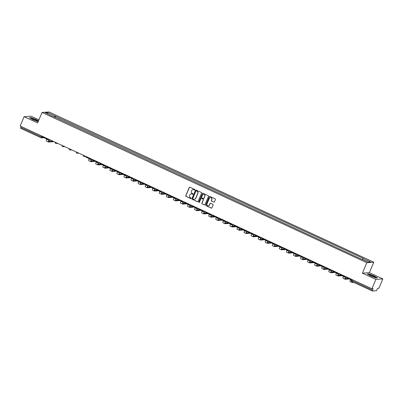 <?xml version="1.0" encoding="UTF-8"?>
<svg xmlns="http://www.w3.org/2000/svg" width="403" height="403" viewBox="0 0 403 403"><rect width="100%" height="100%" fill="white"/><g stroke="black" fill="none" stroke-linecap="round" stroke-linejoin="round"><path stroke-width="0.6" d="M194.805 189.848A0.353 0.338 -94 0 0 194.634 189.38L189.909 187.194A0.504 0.484 -94 0 0 189.269 187.45L185.753 195.742A0.504 0.484 -94 0 0 186 196.407L190.72 198.593A0.353 0.338 -94 0 0 191.168 198.412A0.353 0.338 -94 0 0 190.997 197.949L190.382 197.661A1.612 1.552 -94 0 1 189.586 195.531L189.884 194.84A1.612 1.552 -94 0 1 191.929 194.024L192.538 194.306A0.353 0.338 -94 0 0 192.987 194.13A0.353 0.338 -94 0 0 192.815 193.662L192.201 193.38A1.612 1.552 -94 0 1 191.405 191.249L191.697 190.559A1.612 1.552 -94 0 1 193.747 189.742L194.357 190.025A0.353 0.338 -94 0 0 194.805 189.848M213.797 202.13A0.504 0.484 -94 0 0 214.436 201.873L215.424 199.55A0.504 0.484 -94 0 0 215.172 198.881L209.928 196.457A0.504 0.484 -94 0 0 209.288 196.709L205.772 205.001A0.504 0.484 -94 0 0 206.019 205.666L211.263 208.094A0.504 0.484 -94 0 0 211.902 207.837L213.096 205.026A0.504 0.484 -94 0 0 212.844 204.361L210.603 203.324A0.504 0.484 -94 0 0 209.963 203.58L209.369 204.971A1.35 1.3 -94 0 1 208.275 205.767A1.35 1.3 -94 0 1 206.996 203.873L209.308 198.417A1.35 1.3 -94 0 1 210.406 197.621A1.35 1.3 -94 0 1 211.686 199.515L211.303 200.427A0.504 0.484 -94 0 0 211.55 201.092L213.933 202.12A0.504 0.484 -94 0 0 214.094 202.16M366.821 262.701L362.378 273.163L375.873 279.405L371.909 288.739L20.15 126.018L24.115 116.684L37.605 122.925L42.043 112.462L366.821 262.701L373.803 262.212L49.025 111.974L42.043 112.462M201.601 193.153A0.504 0.484 -94 0 0 201.354 192.488L196.11 190.065A0.504 0.484 -94 0 0 195.47 190.317L191.949 198.608A0.504 0.484 -94 0 0 192.201 199.273L197.445 201.702A0.504 0.484 -94 0 0 198.085 201.445L201.601 193.153M203.021 193.259L208.26 195.687A0.504 0.484 -94 0 1 208.512 196.352L204.991 204.643A0.504 0.484 -94 0 1 204.351 204.895L202.11 203.858A0.504 0.484 -94 0 1 201.858 203.193L203.288 199.833A0.504 0.484 -94 0 0 203.036 199.163L201.55 198.478A0.504 0.484 -94 0 0 200.911 198.729L199.425 202.23A0.353 0.338 -94 0 1 199.137 202.437A0.353 0.338 -94 0 1 198.8 201.943L202.382 193.516A0.504 0.484 -94 0 1 203.021 193.259M375.873 279.405L382.85 278.916L378.885 288.251L377.651 288.336L376.357 290.749L372.407 291.026L351.864 281.536L352.015 280.624L372.523 290.11L372.372 291.021M38.925 119.817L31.091 116.195L24.115 116.684M382.85 278.916L369.36 272.675L373.803 262.212M371.909 288.739L373.143 288.654L372.523 290.11M41.096 137.766L20.613 128.3L20.77 127.388L41.277 136.874L43.69 137.186M21.152 126.482L20.77 127.388M52.853 116.402L45.267 112.719L47.614 112.553L55.221 116.074L54.46 117.142M362.307 259.376L363.299 258.414L55.221 116.074M362.972 258.439L370.579 261.955L368.231 262.116L360.297 258.625L52.874 116.235M38.461 120.9L36.174 119.575L31.031 117.611L29.474 117.716L33.066 119.792L38.114 121.721M362.378 273.163L369.36 272.675M377.49 277.879L373.898 275.803L368.75 273.839L367.198 273.949L370.79 276.02L375.934 277.989L377.49 277.879M54.979 117.384L55.549 116.049M47.614 112.553L47.836 113.908M194.589 190.04A0.353 0.338 -94 0 1 194.498 190.014L193.888 189.732A1.612 1.552 -94 0 0 193.077 189.601M191.259 193.883A1.612 1.552 -94 0 1 192.07 194.014L192.679 194.296A0.353 0.338 -94 0 0 192.77 194.327M189.748 187.153A0.504 0.484 -94 0 0 189.41 187.44L185.889 195.732A0.504 0.484 -94 0 0 186.141 196.397L190.861 198.583A0.353 0.338 -94 0 0 190.951 198.608M195.949 190.02A0.504 0.484 -94 0 0 195.611 190.307L192.09 198.598A0.504 0.484 -94 0 0 192.337 199.263L197.581 201.691A0.504 0.484 -94 0 0 197.742 201.732M196.326 190.936A0.353 0.338 -94 0 0 195.878 191.113L192.79 198.392A0.353 0.338 -94 0 0 192.961 198.855L193.606 199.153A1.612 1.552 -94 0 0 195.651 198.336L197.767 193.364A1.612 1.552 -94 0 0 196.966 191.234L196.463 190.926A0.353 0.338 -94 0 0 196.231 190.906M194.412 199.284A1.612 1.552 -94 0 0 195.793 198.326L195.651 198.336M196.463 190.926L197.107 191.224A1.612 1.552 -94 0 1 197.903 193.354L195.793 198.326M201.389 198.432A0.504 0.484 -94 0 1 201.691 198.467L203.177 199.153A0.504 0.484 -94 0 1 203.424 199.823L201.999 203.183A0.504 0.484 -94 0 0 202.251 203.847L204.492 204.885A0.504 0.484 -94 0 0 204.653 204.931M202.86 193.218A0.504 0.484 -94 0 0 202.518 193.505L198.941 201.933A0.353 0.338 -94 0 0 199.208 202.427M204.769 196.342A1.35 1.3 -94 0 0 203.485 194.448A1.35 1.3 -94 0 0 202.392 195.243L201.576 197.163A0.504 0.484 -94 0 0 201.822 197.833L203.314 198.518A0.504 0.484 -94 0 0 203.953 198.266L204.905 196.332A1.35 1.3 -94 0 0 203.555 194.442M203.611 198.553A0.504 0.484 -94 0 0 204.089 198.256L203.953 198.266M204.905 196.332L204.089 198.256M210.477 197.616A1.35 1.3 -94 0 1 211.827 199.505L211.439 200.417A0.504 0.484 -94 0 0 211.691 201.082L213.933 202.12M208.346 205.762A1.35 1.3 -94 0 0 209.51 204.961L209.369 204.971M210.442 203.283A0.504 0.484 -94 0 0 210.104 203.57L209.51 204.961M209.767 196.412A0.504 0.484 -94 0 0 209.429 196.699L205.908 204.991A0.504 0.484 -94 0 0 206.16 205.656L211.404 208.084A0.504 0.484 -94 0 0 211.565 208.124M47.962 138.884L47.574 139.388L43.544 137.524L43.786 136.955M47.574 139.388L47.816 138.818M46.496 141.105A2.055 0.494 -65.2 0 1 46.431 141.09A2.055 0.494 -65.2 0 1 46.733 139.267L46.829 139.04M53.972 141.665L48.531 142.047A2.055 0.494 -65.2 0 1 48.466 142.032A2.055 0.494 -65.2 0 1 48.773 140.209L48.783 140.184M48.949 140.209A1.385 0.332 114.8 0 0 48.748 141.428A1.385 0.332 114.8 0 0 48.793 141.438L52.858 141.151M48.894 140.345L50.823 140.209M31.58 118.633A3.34 0.423 23 0 0 34.497 120.205A3.34 0.423 23 0 0 37.539 121.137A3.34 0.423 23 0 0 37.58 120.925A3.34 0.423 23 0 0 33.978 119.076A3.34 0.423 23 0 0 31.545 118.593A3.34 0.423 23 0 0 31.58 118.633M29.726 117.862L31.102 117.767L36.089 119.671L38.411 121.016M35.796 120.709A2.287 0.292 23 0 0 33.066 119.55M369.299 274.861A3.34 0.423 23 0 0 372.221 276.433A3.34 0.423 23 0 0 375.264 277.365A3.34 0.423 23 0 0 375.304 277.153A3.34 0.423 23 0 0 371.697 275.304A3.34 0.423 23 0 0 369.269 274.821A3.34 0.423 23 0 0 369.299 274.861M367.45 274.09L368.826 273.995L373.813 275.904L377.263 277.894M373.521 276.937A2.287 0.292 23 0 0 370.79 275.778M90.337 158.49L89.95 158.989L85.92 157.125L86.161 156.555M89.95 158.989L90.191 158.419M88.872 160.706A2.055 0.494 -65.2 0 1 88.801 160.691A2.055 0.494 -65.2 0 1 89.108 158.868L89.204 158.646M95.068 161.356L90.907 161.648A2.055 0.494 -65.2 0 1 90.841 161.638A2.055 0.494 -65.2 0 1 91.143 159.81L91.154 159.784M91.32 159.81A1.385 0.332 114.8 0 0 91.123 161.029A1.385 0.332 114.8 0 0 91.164 161.039L93.954 160.842M91.264 159.946L93.199 159.81M97.4 161.754L97.012 162.258L92.982 160.394L93.224 159.825M97.012 162.258L97.254 161.689M95.934 163.971A2.055 0.494 -65.2 0 1 95.864 163.961A2.055 0.494 -65.2 0 1 96.171 162.132L96.267 161.91M96.171 162.132L98.216 163.054A2.055 0.494 -65.2 0 0 97.904 164.903A2.055 0.494 -65.2 0 0 97.969 164.913L102.13 164.626M98.382 163.079A1.385 0.332 114.8 0 0 98.186 164.298A1.385 0.332 114.8 0 0 98.226 164.303L101.017 164.112M98.327 163.21L100.261 163.079M104.463 165.023L104.075 165.522L100.045 163.658L100.287 163.089M104.075 165.522L104.317 164.953M102.997 167.24A2.055 0.494 -65.2 0 1 102.926 167.23A2.055 0.494 -65.2 0 1 103.233 165.401L103.329 165.18M109.193 167.89L105.032 168.182A2.055 0.494 -65.2 0 1 104.966 168.172A2.055 0.494 -65.2 0 1 105.269 166.343L105.279 166.318M105.445 166.343A1.385 0.332 114.8 0 0 105.243 167.562A1.385 0.332 114.8 0 0 105.289 167.572L108.08 167.376M105.39 166.479L107.319 166.343M111.525 168.288L111.137 168.792L107.107 166.928L107.349 166.358M111.137 168.792L111.379 168.222M110.059 170.504A2.055 0.494 -65.2 0 1 109.989 170.494A2.055 0.494 -65.2 0 1 110.296 168.666L110.392 168.444M116.255 171.159L112.094 171.446A2.055 0.494 -65.2 0 1 112.029 171.436A2.055 0.494 -65.2 0 1 112.331 169.613L112.341 169.587M112.508 169.613A1.385 0.332 114.8 0 0 112.306 170.832A1.385 0.332 114.8 0 0 112.351 170.837L115.142 170.645M112.452 169.749L114.381 169.613M118.588 171.557L118.2 172.056L114.17 170.192L114.412 169.623M118.2 172.056L118.442 171.487M117.117 173.774A2.055 0.494 -65.2 0 1 117.051 173.764A2.055 0.494 -65.2 0 1 117.359 171.935L117.454 171.713M123.318 174.423L119.157 174.716A2.055 0.494 -65.2 0 1 119.092 174.706A2.055 0.494 -65.2 0 1 119.394 172.877L119.404 172.857M119.57 172.877A1.385 0.332 114.8 0 0 119.369 174.096A1.385 0.332 114.8 0 0 119.414 174.106L122.205 173.91M119.515 173.013L121.444 172.877M125.65 174.821L125.262 175.325L121.232 173.461L121.474 172.892M125.262 175.325L125.504 174.756M124.179 177.038A2.055 0.494 -65.2 0 1 124.114 177.028A2.055 0.494 -65.2 0 1 124.421 175.204L124.517 174.978M130.381 177.693L126.22 177.98A2.055 0.494 -65.2 0 1 126.154 177.97A2.055 0.494 -65.2 0 1 126.456 176.146L126.466 176.121M126.633 176.146A1.385 0.332 114.8 0 0 126.431 177.365A1.385 0.332 114.8 0 0 126.477 177.37L129.267 177.179M126.577 176.282L128.507 176.146M132.713 178.091L132.325 178.589L128.295 176.726L128.537 176.156M132.325 178.589L132.567 178.02M131.242 180.307A2.055 0.494 -65.2 0 1 131.177 180.297A2.055 0.494 -65.2 0 1 131.484 178.469L131.574 178.247M137.438 180.957L133.282 181.249A2.055 0.494 -65.2 0 1 133.217 181.239A2.055 0.494 -65.2 0 1 133.519 179.411L133.529 179.39M133.695 179.411A1.385 0.332 114.8 0 0 133.494 180.63A1.385 0.332 114.8 0 0 133.539 180.64L136.33 180.443M133.64 179.547L135.569 179.411M139.776 181.355L139.388 181.859L135.358 179.995L135.599 179.426M139.388 181.859L139.629 181.29M138.305 183.572A2.055 0.494 -65.2 0 1 138.239 183.561A2.055 0.494 -65.2 0 1 138.546 181.738L138.637 181.511M144.501 184.226L140.345 184.519A2.055 0.494 -65.2 0 1 140.279 184.503A2.055 0.494 -65.2 0 1 140.582 182.68L140.592 182.655M140.758 182.68A1.385 0.332 114.8 0 0 140.556 183.899A1.385 0.332 114.8 0 0 140.602 183.904L143.392 183.713M140.702 182.816L142.632 182.68M146.838 184.624L146.445 185.123L142.42 183.259L142.662 182.69M146.445 185.123L146.687 184.554M145.367 186.841A2.055 0.494 -65.2 0 1 145.302 186.831A2.055 0.494 -65.2 0 1 145.609 185.002L145.7 184.781M145.609 185.002L147.654 185.924A2.055 0.494 -65.2 0 0 147.337 187.773A2.055 0.494 -65.2 0 0 147.407 187.783L151.563 187.491M147.82 185.949A1.385 0.332 114.8 0 0 147.619 187.163A1.385 0.332 114.8 0 0 147.664 187.173L150.455 186.977M147.765 186.08L149.694 185.944M153.901 187.889L153.508 188.392L149.483 186.529L149.725 185.959M153.508 188.392L153.75 187.823M152.43 190.105A2.055 0.494 -65.2 0 1 152.364 190.095A2.055 0.494 -65.2 0 1 152.672 188.272L152.762 188.045M158.626 190.76L154.47 191.052A2.055 0.494 -65.2 0 1 154.399 191.037A2.055 0.494 -65.2 0 1 154.707 189.214L154.717 189.188M154.883 189.214A1.385 0.332 114.8 0 0 154.681 190.433A1.385 0.332 114.8 0 0 154.727 190.438L157.518 190.246M154.828 189.35L156.757 189.214M160.963 191.158L160.57 191.657L156.545 189.793L156.787 189.224M160.57 191.657L160.812 191.087M159.492 193.375A2.055 0.494 -65.2 0 1 159.427 193.364A2.055 0.494 -65.2 0 1 159.729 191.536L159.825 191.314M165.688 194.024L161.532 194.317A2.055 0.494 -65.2 0 1 161.462 194.306A2.055 0.494 -65.2 0 1 161.769 192.478L161.779 192.458M161.946 192.483A1.385 0.332 114.8 0 0 161.744 193.702A1.385 0.332 114.8 0 0 161.789 193.707L164.58 193.511M161.89 192.614L163.82 192.483M168.026 194.427L167.633 194.926L163.608 193.062L163.845 192.493M167.633 194.926L167.875 194.357M166.555 196.644A2.055 0.494 -65.2 0 1 166.489 196.629A2.055 0.494 -65.2 0 1 166.792 194.805L166.887 194.578M172.751 197.294L168.595 197.586A2.055 0.494 -65.2 0 1 168.525 197.571A2.055 0.494 -65.2 0 1 168.832 195.747L168.842 195.722M169.008 195.747A1.385 0.332 114.8 0 0 168.807 196.966A1.385 0.332 114.8 0 0 168.852 196.976L171.643 196.78M168.953 195.883L170.882 195.747M175.083 197.692L174.695 198.195L170.665 196.332L170.907 195.762M174.695 198.195L174.937 197.626M173.617 199.908A2.055 0.494 -65.2 0 1 173.552 199.898A2.055 0.494 -65.2 0 1 173.854 198.069L173.95 197.848M179.814 200.558L175.653 200.85A2.055 0.494 -65.2 0 1 175.587 200.84A2.055 0.494 -65.2 0 1 175.894 199.011L175.904 198.991M176.071 199.017A1.385 0.332 114.8 0 0 175.869 200.236A1.385 0.332 114.8 0 0 175.915 200.241L178.705 200.044M176.015 199.147L177.945 199.017M182.146 200.961L181.758 201.46L177.728 199.596L177.97 199.027M181.758 201.46L182 200.89M180.68 203.177A2.055 0.494 -65.2 0 1 180.615 203.162A2.055 0.494 -65.2 0 1 180.917 201.339L181.012 201.117M186.876 203.827L182.715 204.12A2.055 0.494 -65.2 0 1 182.65 204.104A2.055 0.494 -65.2 0 1 182.957 202.281L182.967 202.256M183.133 202.281A1.385 0.332 114.8 0 0 182.932 203.5A1.385 0.332 114.8 0 0 182.977 203.51L185.763 203.314M183.078 202.417L185.007 202.281M189.209 204.225L188.821 204.729L184.791 202.865L185.032 202.296M188.821 204.729L189.062 204.16M187.743 206.442A2.055 0.494 -65.2 0 1 187.677 206.432A2.055 0.494 -65.2 0 1 187.979 204.603L188.075 204.381M193.939 207.097L189.778 207.384A2.055 0.494 -65.2 0 1 189.712 207.374A2.055 0.494 -65.2 0 1 190.02 205.545L190.03 205.525M190.191 205.55A1.385 0.332 114.8 0 0 189.994 206.769A1.385 0.332 114.8 0 0 190.04 206.774L192.825 206.578M190.14 205.681L192.07 205.55M196.271 207.495L195.883 207.993L191.853 206.129L192.095 205.56M195.883 207.993L196.125 207.424M194.805 209.711A2.055 0.494 -65.2 0 1 194.74 209.696A2.055 0.494 -65.2 0 1 195.042 207.872L195.138 207.651M201.001 210.361L196.84 210.653A2.055 0.494 -65.2 0 1 196.775 210.643A2.055 0.494 -65.2 0 1 197.082 208.814L197.092 208.789M197.253 208.814A1.385 0.332 114.8 0 0 197.057 210.034A1.385 0.332 114.8 0 0 197.102 210.044L199.888 209.847M197.203 208.95L199.132 208.814M203.334 210.759L202.946 211.263L198.916 209.399L199.158 208.83M202.946 211.263L203.188 210.693M201.868 212.975A2.055 0.494 -65.2 0 1 201.802 212.965A2.055 0.494 -65.2 0 1 202.105 211.137L202.2 210.915M208.064 213.63L203.903 213.917A2.055 0.494 -65.2 0 1 203.837 213.907A2.055 0.494 -65.2 0 1 204.145 212.079L204.15 212.059M204.316 212.084A1.385 0.332 114.8 0 0 204.12 213.303A1.385 0.332 114.8 0 0 204.165 213.308L206.951 213.116M204.266 212.215L206.195 212.084M210.396 214.028L210.008 214.527L205.978 212.663L206.22 212.094M210.008 214.527L210.25 213.958M208.93 216.245A2.055 0.494 -65.2 0 1 208.865 216.235A2.055 0.494 -65.2 0 1 209.167 214.406L209.263 214.184M215.126 216.895L210.965 217.187A2.055 0.494 -65.2 0 1 210.9 217.177A2.055 0.494 -65.2 0 1 211.202 215.348L211.212 215.323M211.379 215.348A1.385 0.332 114.8 0 0 211.182 216.567A1.385 0.332 114.8 0 0 211.227 216.577L214.013 216.381M211.323 215.484L213.258 215.348M217.459 217.293L217.071 217.796L213.041 215.932L213.283 215.363M217.071 217.796L217.313 217.227M215.993 219.509A2.055 0.494 -65.2 0 1 215.927 219.499A2.055 0.494 -65.2 0 1 216.23 217.67L216.325 217.449M222.189 220.164L218.028 220.451A2.055 0.494 -65.2 0 1 217.963 220.441A2.055 0.494 -65.2 0 1 218.265 218.617L218.275 218.592M218.441 218.617A1.385 0.332 114.8 0 0 218.245 219.837A1.385 0.332 114.8 0 0 218.29 219.842L221.076 219.65M218.386 218.753L220.32 218.617M224.521 220.562L224.133 221.061L220.103 219.197L220.345 218.628M224.133 221.061L224.375 220.491M223.055 222.778A2.055 0.494 -65.2 0 1 222.985 222.768A2.055 0.494 -65.2 0 1 223.292 220.94L223.388 220.718M229.252 223.428L225.091 223.72A2.055 0.494 -65.2 0 1 225.025 223.71A2.055 0.494 -65.2 0 1 225.327 221.882L225.337 221.857M225.504 221.882A1.385 0.332 114.8 0 0 225.307 223.101A1.385 0.332 114.8 0 0 225.348 223.111L228.138 222.914M225.448 222.018L227.383 221.882M231.584 223.826L231.196 224.33L227.166 222.466L227.408 221.897M231.196 224.33L231.438 223.761M230.118 226.043A2.055 0.494 -65.2 0 1 230.048 226.033A2.055 0.494 -65.2 0 1 230.355 224.209L230.451 223.982M236.314 226.698L232.153 226.985A2.055 0.494 -65.2 0 1 232.088 226.975A2.055 0.494 -65.2 0 1 232.39 225.151L232.4 225.126M232.566 225.151A1.385 0.332 114.8 0 0 232.37 226.37A1.385 0.332 114.8 0 0 232.41 226.375L235.201 226.184M232.511 225.287L234.445 225.151M238.647 227.096L238.259 227.594L234.229 225.73L234.47 225.161M238.259 227.594L238.5 227.025M237.181 229.312A2.055 0.494 -65.2 0 1 237.11 229.302A2.055 0.494 -65.2 0 1 237.417 227.473L237.513 227.252M243.377 229.962L239.216 230.254A2.055 0.494 -65.2 0 1 239.15 230.244A2.055 0.494 -65.2 0 1 239.453 228.415L239.463 228.395M239.629 228.415A1.385 0.332 114.8 0 0 239.427 229.634A1.385 0.332 114.8 0 0 239.473 229.645L242.263 229.448M239.573 228.551L241.503 228.415M245.709 230.36L245.321 230.864L241.291 229L241.533 228.43M245.321 230.864L245.563 230.294M244.243 232.576A2.055 0.494 -65.2 0 1 244.173 232.566A2.055 0.494 -65.2 0 1 244.48 230.743L244.576 230.516M250.439 233.231L246.278 233.518A2.055 0.494 -65.2 0 1 246.213 233.508A2.055 0.494 -65.2 0 1 246.515 231.685L246.525 231.66M246.691 231.685A1.385 0.332 114.8 0 0 246.49 232.904A1.385 0.332 114.8 0 0 246.535 232.909L249.326 232.717M246.636 231.821L248.565 231.685M252.772 233.629L252.384 234.128L248.354 232.264L248.596 231.695M252.384 234.128L252.626 233.559M251.301 235.846A2.055 0.494 -65.2 0 1 251.235 235.836A2.055 0.494 -65.2 0 1 251.543 234.007L251.638 233.785M257.502 236.496L253.341 236.788A2.055 0.494 -65.2 0 1 253.275 236.778A2.055 0.494 -65.2 0 1 253.578 234.949L253.588 234.929M253.754 234.954A1.385 0.332 114.8 0 0 253.552 236.168A1.385 0.332 114.8 0 0 253.598 236.178L256.389 235.982M253.699 235.085L255.628 234.949M259.834 236.893L259.446 237.397L255.416 235.533L255.658 234.964M259.446 237.397L259.688 236.828M258.363 239.11A2.055 0.494 -65.2 0 1 258.298 239.1A2.055 0.494 -65.2 0 1 258.605 237.276L258.701 237.05M264.564 239.765L260.403 240.057A2.055 0.494 -65.2 0 1 260.338 240.042A2.055 0.494 -65.2 0 1 260.64 238.218L260.65 238.193M260.817 238.218A1.385 0.332 114.8 0 0 260.615 239.437A1.385 0.332 114.8 0 0 260.66 239.442L263.451 239.251M260.761 238.354L262.691 238.218M266.897 240.163L266.509 240.662L262.479 238.798L262.721 238.228M266.509 240.662L266.751 240.092M265.426 242.379A2.055 0.494 -65.2 0 1 265.36 242.369A2.055 0.494 -65.2 0 1 265.668 240.541L265.758 240.319M271.622 243.029L267.466 243.321A2.055 0.494 -65.2 0 1 267.401 243.311A2.055 0.494 -65.2 0 1 267.703 241.483L267.713 241.462M267.879 241.488A1.385 0.332 114.8 0 0 267.678 242.707A1.385 0.332 114.8 0 0 267.723 242.712L270.514 242.515M267.824 241.619L269.753 241.483M273.959 243.427L273.572 243.931L269.542 242.067L269.783 241.498M273.572 243.931L273.813 243.362M272.488 245.649A2.055 0.494 -65.2 0 1 272.423 245.634A2.055 0.494 -65.2 0 1 272.73 243.81L272.821 243.583M278.685 246.298L274.529 246.591A2.055 0.494 -65.2 0 1 274.463 246.576A2.055 0.494 -65.2 0 1 274.765 244.752L274.775 244.727M274.942 244.752A1.385 0.332 114.8 0 0 274.74 245.971A1.385 0.332 114.8 0 0 274.786 245.981L277.576 245.785M274.886 244.888L276.816 244.752M281.022 246.696L280.629 247.2L276.604 245.336L276.846 244.767M280.629 247.2L280.871 246.631M279.551 248.913A2.055 0.494 -65.2 0 1 279.486 248.903A2.055 0.494 -65.2 0 1 279.793 247.074L279.884 246.853M285.747 249.563L281.591 249.855A2.055 0.494 -65.2 0 1 281.521 249.845A2.055 0.494 -65.2 0 1 281.828 248.016L281.838 247.996M282.004 248.021A1.385 0.332 114.8 0 0 281.803 249.24A1.385 0.332 114.8 0 0 281.848 249.245L284.639 249.049M281.949 248.152L283.878 248.021M288.085 249.966L287.692 250.465L283.667 248.601L283.908 248.031M287.692 250.465L287.933 249.895M286.614 252.182A2.055 0.494 -65.2 0 1 286.548 252.167A2.055 0.494 -65.2 0 1 286.855 250.344L286.946 250.122M292.81 252.832L288.654 253.124A2.055 0.494 -65.2 0 1 288.583 253.109A2.055 0.494 -65.2 0 1 288.891 251.286L288.901 251.26M289.067 251.286A1.385 0.332 114.8 0 0 288.865 252.505A1.385 0.332 114.8 0 0 288.911 252.515L291.701 252.318M289.011 251.422L290.941 251.286M295.147 253.23L294.754 253.734L290.729 251.87L290.971 251.301M294.754 253.734L294.996 253.165M293.676 255.447A2.055 0.494 -65.2 0 1 293.611 255.437A2.055 0.494 -65.2 0 1 293.913 253.608L294.009 253.386M299.872 256.101L295.716 256.389A2.055 0.494 -65.2 0 1 295.646 256.379A2.055 0.494 -65.2 0 1 295.953 254.55L295.963 254.53M296.129 254.555A1.385 0.332 114.8 0 0 295.928 255.774A1.385 0.332 114.8 0 0 295.973 255.779L298.764 255.583M296.074 254.686L298.003 254.555M302.21 256.499L301.817 256.998L297.792 255.134L298.029 254.565M301.817 256.998L302.059 256.429M300.739 258.716A2.055 0.494 -65.2 0 1 300.673 258.701A2.055 0.494 -65.2 0 1 300.976 256.877L301.071 256.656M306.935 259.366L302.779 259.658A2.055 0.494 -65.2 0 1 302.708 259.648A2.055 0.494 -65.2 0 1 303.016 257.819L303.026 257.794M303.192 257.819A1.385 0.332 114.8 0 0 302.991 259.038A1.385 0.332 114.8 0 0 303.036 259.048L305.827 258.852M303.137 257.955L305.066 257.819M309.267 259.764L308.879 260.267L304.849 258.404L305.091 257.834M308.879 260.267L309.121 259.698M307.801 261.98A2.055 0.494 -65.2 0 1 307.736 261.97A2.055 0.494 -65.2 0 1 308.038 260.142L308.134 259.92M313.997 262.635L309.836 262.922A2.055 0.494 -65.2 0 1 309.771 262.912A2.055 0.494 -65.2 0 1 310.078 261.084L310.088 261.063M310.255 261.089A1.385 0.332 114.8 0 0 310.053 262.308A1.385 0.332 114.8 0 0 310.098 262.313L312.889 262.116M310.199 261.22L312.129 261.089M316.33 263.033L315.942 263.532L311.912 261.668L312.154 261.099M315.942 263.532L316.184 262.963M314.864 265.25A2.055 0.494 -65.2 0 1 314.798 265.239A2.055 0.494 -65.2 0 1 315.101 263.411L315.196 263.189M321.06 265.899L316.899 266.192A2.055 0.494 -65.2 0 1 316.834 266.182A2.055 0.494 -65.2 0 1 317.141 264.353L317.151 264.328M317.317 264.353A1.385 0.332 114.8 0 0 317.116 265.572A1.385 0.332 114.8 0 0 317.161 265.582L319.947 265.386M317.262 264.489L319.191 264.353M323.392 266.297L323.005 266.801L318.975 264.937L319.216 264.368M323.005 266.801L323.246 266.232M321.926 268.514A2.055 0.494 -65.2 0 1 321.861 268.504A2.055 0.494 -65.2 0 1 322.163 266.675L322.259 266.454M328.123 269.169L323.962 269.456A2.055 0.494 -65.2 0 1 323.896 269.446A2.055 0.494 -65.2 0 1 324.203 267.622L324.214 267.597M324.375 267.622A1.385 0.332 114.8 0 0 324.178 268.841A1.385 0.332 114.8 0 0 324.224 268.846L327.009 268.655M324.324 267.758L326.254 267.622M330.455 269.567L330.067 270.065L326.037 268.202L326.279 267.632M330.067 270.065L330.309 269.496M328.989 271.783A2.055 0.494 -65.2 0 1 328.924 271.773A2.055 0.494 -65.2 0 1 329.226 269.945L329.322 269.723M335.185 272.433L331.024 272.725A2.055 0.494 -65.2 0 1 330.959 272.715A2.055 0.494 -65.2 0 1 331.266 270.887L331.276 270.861M331.437 270.887A1.385 0.332 114.8 0 0 331.241 272.106A1.385 0.332 114.8 0 0 331.286 272.116L334.072 271.919M331.387 271.023L333.316 270.887M337.518 272.831L337.13 273.335L333.1 271.471L333.341 270.902M337.13 273.335L337.371 272.766M336.052 275.048A2.055 0.494 -65.2 0 1 335.986 275.037A2.055 0.494 -65.2 0 1 336.288 273.209L336.384 272.987M342.248 275.702L338.087 275.99A2.055 0.494 -65.2 0 1 338.021 275.979A2.055 0.494 -65.2 0 1 338.329 274.156L338.334 274.131M338.5 274.156A1.385 0.332 114.8 0 0 338.303 275.375A1.385 0.332 114.8 0 0 338.349 275.38L341.134 275.189M338.449 274.292L340.379 274.156M344.58 276.1L344.192 276.599L340.162 274.735L340.404 274.166M344.192 276.599L344.434 276.03M343.114 278.317A2.055 0.494 -65.2 0 1 343.049 278.307A2.055 0.494 -65.2 0 1 343.351 276.478L343.447 276.257M349.31 278.967L345.149 279.259A2.055 0.494 -65.2 0 1 345.084 279.249A2.055 0.494 -65.2 0 1 345.386 277.42L345.396 277.4M345.562 277.42A1.385 0.332 114.8 0 0 345.366 278.639A1.385 0.332 114.8 0 0 345.411 278.649L348.197 278.453M345.507 277.556L347.441 277.42M351.643 279.365L351.255 279.868L347.225 278.005L347.467 277.435M351.255 279.868L351.497 279.299M350.177 281.581A2.055 0.494 -65.2 0 1 350.111 281.571A2.055 0.494 -65.2 0 1 350.414 279.747L350.509 279.521M352.353 281.762A1.385 0.332 114.8 0 0 352.429 281.909A1.385 0.332 114.8 0 0 352.474 281.914L352.66 281.904M353.769 282.417L352.212 282.523A2.055 0.494 -65.2 0 1 352.146 282.513A2.055 0.494 -65.2 0 1 352.121 281.652M372.347 291.001L351.864 281.536A1.028 1.028 0 0 1 351.351 280.201L352.015 280.624L352.403 279.717M42.794 136.491L42.461 137.272A1.028 0.987 -94 0 1 41.156 137.796L41.66 135.972M49.841 139.755A1.028 0.987 86 0 1 48.617 140.123M56.904 143.02A1.028 0.987 86 0 1 55.679 143.387M63.966 146.289A1.028 0.987 86 0 1 62.742 146.657M71.029 149.553A1.028 0.987 86 0 1 69.805 149.921M78.091 152.823A1.028 0.987 86 0 1 76.867 153.19M85.154 156.087A1.028 0.987 86 0 1 83.93 156.455M92.216 159.356A1.028 0.987 86 0 1 90.992 159.724M99.279 162.626A1.028 0.987 86 0 1 98.055 162.993M106.342 165.89A1.028 0.987 86 0 1 105.118 166.258M113.404 169.159A1.028 0.987 86 0 1 112.18 169.527M120.462 172.424A1.028 0.987 86 0 1 119.243 172.791M127.524 175.693A1.028 0.987 86 0 1 126.3 176.061M134.587 178.957A1.028 0.987 86 0 1 133.363 179.325M141.649 182.227A1.028 0.987 86 0 1 140.425 182.594M148.712 185.491A1.028 0.987 86 0 1 147.488 185.859M155.775 188.76A1.028 0.987 86 0 1 154.551 189.128M162.837 192.024A1.028 0.987 86 0 1 161.613 192.392M169.9 195.294A1.028 0.987 86 0 1 168.676 195.662M176.962 198.558A1.028 0.987 86 0 1 175.738 198.926M184.025 201.827A1.028 0.987 86 0 1 182.801 202.195M191.087 205.092A1.028 0.987 86 0 1 189.863 205.459M198.15 208.361A1.028 0.987 86 0 1 196.926 208.729M205.213 211.63A1.028 0.987 86 0 1 203.989 211.998M212.275 214.895A1.028 0.987 86 0 1 211.051 215.262M219.338 218.164A1.028 0.987 86 0 1 218.114 218.532M226.4 221.428A1.028 0.987 86 0 1 225.176 221.796M233.463 224.698A1.028 0.987 86 0 1 232.239 225.065M240.526 227.962A1.028 0.987 86 0 1 239.301 228.33M247.588 231.231A1.028 0.987 86 0 1 246.364 231.599M254.646 234.496A1.028 0.987 86 0 1 253.427 234.863M261.708 237.765A1.028 0.987 86 0 1 260.484 238.133M268.771 241.029A1.028 0.987 86 0 1 267.547 241.397M275.833 244.299A1.028 0.987 86 0 1 274.609 244.666M282.896 247.563A1.028 0.987 86 0 1 281.672 247.931M289.959 250.832A1.028 0.987 86 0 1 288.734 251.2M297.021 254.097A1.028 0.987 86 0 1 295.797 254.464M304.084 257.366A1.028 0.987 86 0 1 302.86 257.734M311.146 260.635A1.028 0.987 86 0 1 309.922 260.998M318.209 263.9A1.028 0.987 86 0 1 316.985 264.267M325.271 267.169A1.028 0.987 86 0 1 324.047 267.537M332.334 270.433A1.028 0.987 86 0 1 331.11 270.801M339.397 273.702A1.028 0.987 86 0 1 338.172 274.07M346.459 276.967A1.028 0.987 86 0 1 345.235 277.335M351.391 280.186L351.693 279.39M46.733 139.267L48.773 140.209M89.108 158.868L91.143 159.81M103.233 165.401L105.269 166.343M110.296 168.666L112.331 169.613M117.359 171.935L119.394 172.877M124.421 175.204L126.456 176.146M131.484 178.469L133.519 179.411M138.546 181.738L140.582 182.68M152.672 188.272L154.707 189.214M159.729 191.536L161.769 192.478M166.792 194.805L168.832 195.747M173.854 198.069L175.894 199.011M180.917 201.339L182.957 202.281M187.979 204.603L190.02 205.545M195.042 207.872L197.082 208.814M202.105 211.137L204.145 212.079M209.167 214.406L211.202 215.348M216.23 217.67L218.265 218.617M223.292 220.94L225.327 221.882M230.355 224.209L232.39 225.151M237.417 227.473L239.453 228.415M244.48 230.743L246.515 231.685M251.543 234.007L253.578 234.949M258.605 237.276L260.64 238.218M265.668 240.541L267.703 241.483M272.73 243.81L274.765 244.752M279.793 247.074L281.828 248.016M286.855 250.344L288.891 251.286M293.913 253.608L295.953 254.55M300.976 256.877L303.016 257.819M308.038 260.142L310.078 261.084M315.101 263.411L317.141 264.353M322.163 266.675L324.203 267.622M329.226 269.945L331.266 270.887M336.288 273.209L338.329 274.156M343.351 276.478L345.386 277.42M350.414 279.747L351.361 280.181M48.022 138.914A1.028 1.028 0 0 0 49.085 140.209L50.597 140.103M55.085 142.178A1.028 1.028 0 0 0 56.148 143.478L57.659 143.372M62.148 145.448A1.028 1.028 0 0 0 63.211 146.742L64.722 146.637M69.21 148.717A1.028 1.028 0 0 0 70.273 150.012L71.784 149.906M76.273 151.981A1.028 1.028 0 0 0 77.336 153.276L78.847 153.17M83.335 155.251A1.028 1.028 0 0 0 84.398 156.545L85.91 156.44M90.398 158.515A1.028 1.028 0 0 0 91.461 159.81L92.967 159.704M97.461 161.784A1.028 1.028 0 0 0 98.523 163.079L100.03 162.973M104.523 165.049A1.028 1.028 0 0 0 105.586 166.343L107.092 166.238M111.586 168.318A1.028 1.028 0 0 0 112.649 169.613L114.155 169.507M118.648 171.582A1.028 1.028 0 0 0 119.711 172.877L121.217 172.771M125.711 174.852A1.028 1.028 0 0 0 126.774 176.146L128.28 176.04M132.773 178.116A1.028 1.028 0 0 0 133.836 179.411L135.343 179.31M139.836 181.385A1.028 1.028 0 0 0 140.899 182.68L142.405 182.574M146.899 184.65A1.028 1.028 0 0 0 147.961 185.949L149.468 185.843M153.956 187.919A1.028 1.028 0 0 0 155.024 189.214L156.53 189.108M161.019 191.183A1.028 1.028 0 0 0 162.087 192.483L163.593 192.377M168.081 194.453A1.028 1.028 0 0 0 169.144 195.747L170.655 195.641M175.144 197.722A1.028 1.028 0 0 0 176.207 199.017L177.718 198.911M182.206 200.986A1.028 1.028 0 0 0 183.269 202.281L184.781 202.175M189.269 204.256A1.028 1.028 0 0 0 190.332 205.55L191.843 205.444M196.332 207.52A1.028 1.028 0 0 0 197.394 208.814L198.906 208.709M203.394 210.789A1.028 1.028 0 0 0 204.457 212.084L205.968 211.978M210.457 214.053A1.028 1.028 0 0 0 211.52 215.348L213.031 215.242M217.519 217.323A1.028 1.028 0 0 0 218.582 218.617L220.093 218.512M224.582 220.587A1.028 1.028 0 0 0 225.645 221.882L227.151 221.776M231.644 223.856A1.028 1.028 0 0 0 232.707 225.151L234.214 225.045M238.707 227.121A1.028 1.028 0 0 0 239.77 228.415L241.276 228.31M245.77 230.39A1.028 1.028 0 0 0 246.832 231.685L248.339 231.579M252.832 233.654A1.028 1.028 0 0 0 253.895 234.949L255.401 234.848M259.895 236.924A1.028 1.028 0 0 0 260.958 238.218L262.464 238.113M266.957 240.188A1.028 1.028 0 0 0 268.02 241.488L269.526 241.382M274.02 243.457A1.028 1.028 0 0 0 275.083 244.752L276.589 244.646M281.082 246.727A1.028 1.028 0 0 0 282.145 248.021L283.652 247.916M288.14 249.991A1.028 1.028 0 0 0 289.208 251.286L290.714 251.18M295.203 253.26A1.028 1.028 0 0 0 296.27 254.555L297.777 254.449M302.265 256.525A1.028 1.028 0 0 0 303.328 257.819L304.839 257.713M309.328 259.794A1.028 1.028 0 0 0 310.391 261.089L311.902 260.983M316.39 263.058A1.028 1.028 0 0 0 317.453 264.353L318.964 264.247M323.453 266.328A1.028 1.028 0 0 0 324.516 267.622L326.027 267.516M330.515 269.592A1.028 1.028 0 0 0 331.578 270.887L333.09 270.781M337.578 272.861A1.028 1.028 0 0 0 338.641 274.156L340.152 274.05M344.641 276.126A1.028 1.028 0 0 0 345.703 277.42L347.215 277.314M43.962 137.715L41.625 137.881A1.028 1.028 0 0 1 41.121 137.786L20.613 128.3M46.431 141.09L48.466 142.032M88.801 160.691L90.841 161.638M95.864 163.961L97.904 164.903M102.926 167.23L104.966 168.172M109.989 170.494L112.029 171.436M117.051 173.764L119.092 174.706M124.114 177.028L126.154 177.97M131.177 180.297L133.217 181.239M138.239 183.561L140.279 184.503M145.302 186.831L147.337 187.773M152.364 190.095L154.399 191.037M159.427 193.364L161.462 194.306M166.489 196.629L168.525 197.571M173.552 199.898L175.587 200.84M180.615 203.162L182.65 204.104M187.677 206.432L189.712 207.374M194.74 209.696L196.775 210.643M201.802 212.965L203.837 213.907M208.865 216.235L210.9 217.177M215.927 219.499L217.963 220.441M222.985 222.768L225.025 223.71M230.048 226.033L232.088 226.975M237.11 229.302L239.15 230.244M244.173 232.566L246.213 233.508M251.235 235.836L253.275 236.778M258.298 239.1L260.338 240.042M265.36 242.369L267.401 243.311M272.423 245.634L274.463 246.576M279.486 248.903L281.521 249.845M286.548 252.167L288.583 253.109M293.611 255.437L295.646 256.379M300.673 258.701L302.708 259.648M307.736 261.97L309.771 262.912M314.798 265.239L316.834 266.182M321.861 268.504L323.896 269.446M328.924 271.773L330.959 272.715M335.986 275.037L338.021 275.979M343.049 278.307L345.084 279.249M350.111 281.571L352.146 282.513"/></g></svg>
